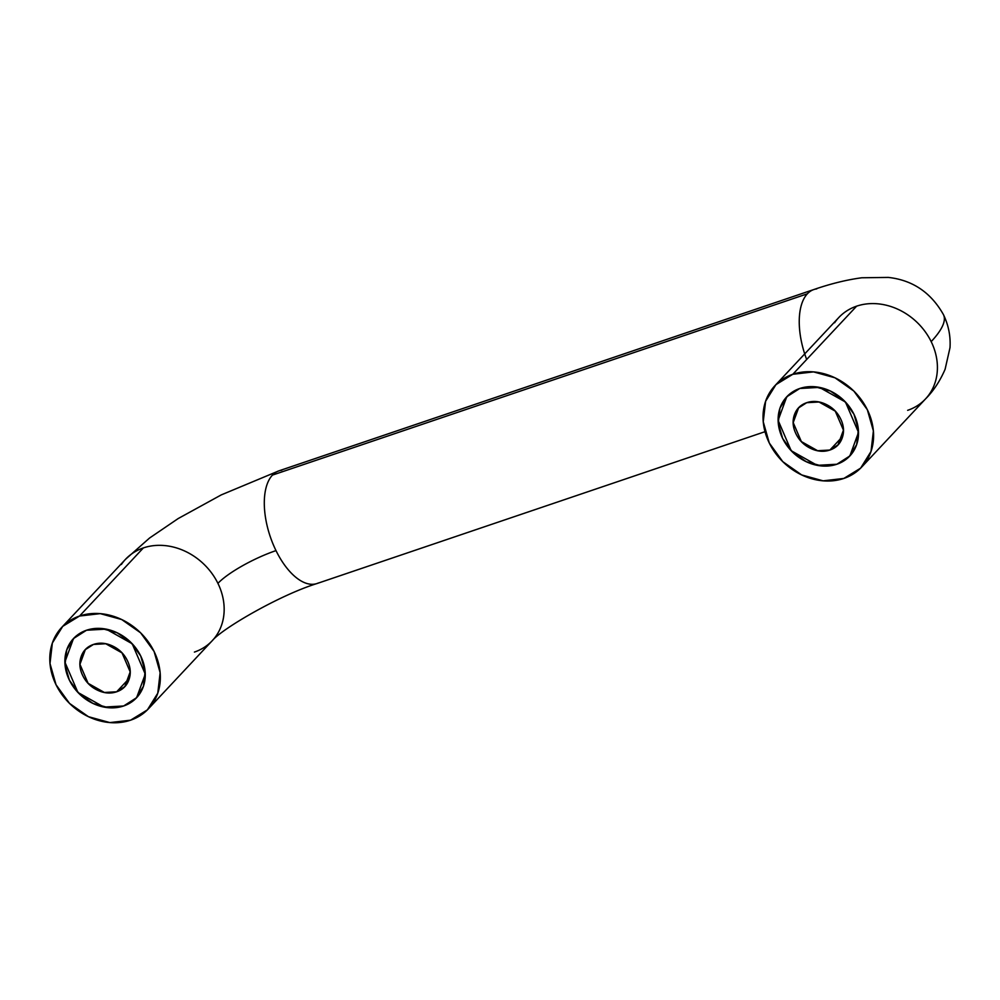 <?xml version="1.0" encoding="UTF-8"?>
<svg xmlns="http://www.w3.org/2000/svg" width="1000" height="1000" viewBox="0 0 1000 1000"><rect width="100%" height="100%" fill="white"/><g stroke="black" fill="none" stroke-linecap="round" stroke-linejoin="round"><path stroke-width="1.5" d="M929.675 393.738A59.475 50.075 -136.9 0 0 931.175 341.625A167.6 37.138 -26.1 0 0 943.288 314.337A167.6 37.138 153.9 0 1 931.175 341.625A59.475 50.075 43.1 0 1 922.45 401.887A59.475 50.075 43.1 0 1 907.65 410.325M318.5 582.925A59.475 29.262 -108.7 0 1 276 550.612A48.663 10.775 -26.1 0 0 217.925 583.375A59.475 50.075 43.1 0 1 209.2 643.637A59.475 50.075 43.1 0 1 194.412 652.075M836.875 464.237L817.212 465.35L791.175 450.712L778.125 420.337L786.75 396.788L799.762 388.488L814.825 386.75L830.413 391.037L844.163 400.7L853.975 414.275L858.363 429.688L856.65 444.6L849.1 456.737L836.875 464.237L821.812 465.988L806.213 461.7L792.463 452.025L782.65 438.45L778.263 423.038L779.975 408.125L787.525 396L799.762 388.488L819.412 387.388L845.45 402.025L858.512 432.4L849.875 455.938L836.875 464.237L849.1 456.737L856.65 444.6L858.363 429.688L853.975 414.275L844.163 400.7L830.413 391.037L814.825 386.75L799.762 388.488A43.25 36.413 43.1 0 1 847.525 404.363A43.25 36.413 43.1 0 1 852.887 452.175A43.25 36.413 43.1 0 1 836.875 464.237A43.25 36.413 43.1 0 1 789.112 448.375A43.25 36.413 43.1 0 1 783.75 400.55A43.25 36.413 43.1 0 1 799.762 388.488L787.525 396L779.975 408.125L778.263 423.038L782.65 438.45L792.463 452.025L806.213 461.7L821.812 465.988L836.875 464.237M123.625 705.987L103.963 707.087L77.925 692.45L64.875 662.075L73.5 638.538L86.512 630.237L74.275 637.737L66.725 649.875L65.013 664.788L69.4 680.2L79.225 693.775L92.975 703.438L108.562 707.725L123.625 705.987L135.863 698.475L143.4 686.35L145.113 671.438L140.725 656.025L130.912 642.45L117.163 632.775L101.575 628.488L86.512 630.237L106.163 629.125L132.2 643.775L145.262 674.137L136.625 697.688L123.625 705.987L108.562 707.725L92.975 703.438L79.225 693.775L69.4 680.2L65.013 664.788L66.725 649.875L74.275 637.737L86.512 630.237A43.25 36.413 43.1 0 1 134.275 646.1A43.25 36.413 43.1 0 1 139.637 693.925A43.25 36.413 43.1 0 1 123.625 705.987A43.25 36.413 43.1 0 1 75.862 690.113A43.25 36.413 43.1 0 1 70.5 642.3A43.25 36.413 43.1 0 1 86.512 630.237L101.575 628.488L117.163 632.775L130.912 642.45L140.725 656.025L145.113 671.438L143.4 686.35L135.863 698.475L123.625 705.987M931.175 341.625A59.475 50.075 -136.9 0 0 856.625 306.163L792.8 374.288A59.475 50.075 43.1 0 1 858.475 396.1A59.475 50.075 43.1 0 1 865.85 461.85A59.475 50.075 43.1 0 1 843.825 478.45L860.65 468.125L871.025 451.438L873.388 430.938L867.35 409.75L853.85 391.075L834.95 377.788L813.512 371.887L792.8 374.288L775.975 384.613L765.6 401.287L763.25 421.788L769.275 442.987L782.775 461.65L801.688 474.938L823.125 480.838L843.825 478.45A59.475 50.075 43.1 0 1 778.15 456.625A59.475 50.075 43.1 0 1 770.775 390.875A59.475 50.075 43.1 0 1 792.8 374.288L856.625 306.163A59.475 50.075 43.1 0 1 931.175 341.625M806.675 359.475A59.475 29.262 -108.7 0 1 807.362 293.812L272.425 475.112A59.475 29.262 71.3 0 0 276 550.612A59.475 29.262 71.3 0 0 314.1 584.188M79.55 616.025A59.475 50.075 43.1 0 1 145.225 637.85A59.475 50.075 43.1 0 1 152.6 703.6A59.475 50.075 43.1 0 1 130.575 720.188L109.875 722.588L88.438 716.688L69.525 703.4L56.025 684.725L50 663.538L52.35 643.037L62.725 626.35L79.55 616.025L100.262 613.638L121.7 619.538L140.612 632.825L154.1 651.488L160.138 672.688L157.775 693.188L147.4 709.862L130.575 720.188A59.475 50.075 43.1 0 1 64.9 698.375A59.475 50.075 43.1 0 1 57.538 632.625A59.475 50.075 43.1 0 1 79.55 616.025L143.375 547.913L79.55 616.025M216.425 635.475A59.475 50.075 -136.9 0 0 217.925 583.375A59.475 50.075 -136.9 0 0 143.375 547.913A59.475 50.075 -136.9 0 0 121.363 564.5M128.588 556.35A59.475 50.075 43.1 0 1 143.375 547.913A59.475 50.075 43.1 0 1 217.925 583.375A48.663 10.775 153.9 0 1 276 550.612A59.475 29.262 -108.7 0 1 272.425 475.112L807.362 293.812A59.475 29.262 -108.7 0 1 816.725 288.9M281.788 470.213A59.475 29.262 71.3 0 0 272.425 475.112M807.362 293.812A59.475 29.262 71.3 0 0 801.9 343.762M841.838 314.6A59.475 50.075 43.1 0 1 856.625 306.163A59.475 50.075 -136.9 0 0 834.613 322.762M129.438 678.15L116.662 691.787L104.375 692.475L88.1 683.325L79.95 664.338L85.337 649.625L93.475 644.438C87.312 646.525 83.188 650.612 81.1 656.712C79.013 662.812 79.575 669.125 82.775 675.662C85.975 682.2 90.887 687.05 97.513 690.188C104.125 693.337 110.512 693.875 116.662 691.787C122.825 689.7 126.938 685.6 129.025 679.513C131.113 673.413 130.562 667.087 127.35 660.55C124.15 654.025 119.25 649.175 112.625 646.025C106.013 642.887 99.625 642.35 93.475 644.438L105.75 643.75L122.025 652.9L130.188 671.888L124.787 686.587L116.662 691.787L129.438 678.15M842.688 436.4L829.912 450.037L817.625 450.725L801.35 441.575L793.2 422.6L798.587 407.887L806.712 402.688C812.875 400.6 819.262 401.138 825.875 404.288C832.487 407.425 837.4 412.275 840.6 418.812C843.812 425.35 844.362 431.662 842.275 437.762C840.188 443.862 836.062 447.95 829.912 450.037C823.763 452.125 817.375 451.587 810.75 448.45C804.137 445.3 799.225 440.462 796.025 433.925C792.825 427.388 792.262 421.062 794.35 414.963C796.438 408.875 800.562 404.775 806.712 402.688L819 402L835.275 411.15L843.438 430.138L838.037 444.85L829.912 450.037L842.688 436.4M61.675 627.45L125.5 559.325L149.55 538.038L178.175 518.562L221.238 494.913L278.85 470.875L813.787 289.562C830.925 283.663 846.938 279.738 861.812 277.775L888.3 277.413C912.6 280.1 931 292.538 943.5 314.725C948.55 325.3 950.725 336.287 950 347.688L945.1 369.275C940.025 381.012 933.512 390.9 925.537 398.913L861.712 467.025M765.013 431.688L317.038 583.525C279.75 595.05 222.087 628.65 212.288 640.65L148.463 708.775M838.938 317.375L774.912 385.7M838.037 444.85L839.188 443.625M124.787 686.587L125.938 685.375"/></g></svg>
